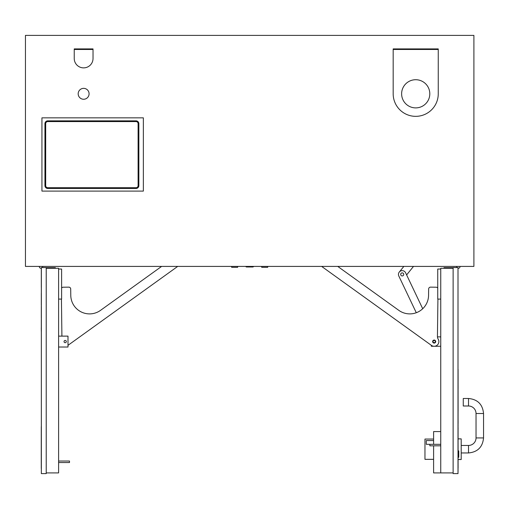 <?xml version="1.0" encoding="UTF-8"?>
<svg xmlns="http://www.w3.org/2000/svg" width="509" height="509" viewBox="0 0 509 509"><rect width="100%" height="100%" fill="white"/><g stroke="black" fill="none" stroke-linecap="round" stroke-linejoin="round"><path stroke-width="0.76" d="M416.286 312.736L398.821 276.024A3.754 3.754 0 0 1 400.602 271.017A3.754 3.754 0 0 1 405.609 272.792L422.712 308.74M402.867 275.783A1.521 1.521 0 0 1 401.187 273.288A1.521 1.521 0 0 1 403.478 273.556A1.521 1.521 0 0 1 402.867 275.783M406.621 274.93L413.512 266.411M403.847 266.411L399.291 272.048M41.305 269.821L41.305 287.458M61.907 336.125L61.436 299.088M177.705 266.411L67.996 345.331M61.608 288.075A1.877 1.877 0 0 1 63.161 287.216L68.798 287.146A1.877 1.877 0 0 1 70.7 288.997L70.776 295.354A18.782 18.782 0 0 0 100.528 310.356L161.62 266.411M58.605 269.032L61.608 269.032L61.608 299.088L58.605 299.088M437.912 299.088L437.435 336.532A4.696 4.696 0 0 0 438.154 339.083A4.696 4.696 0 0 1 431.428 345.388L321.643 266.411M435.405 342.462A1.521 1.521 0 0 1 432.784 342.201A1.521 1.521 0 0 1 434.323 340.063A1.521 1.521 0 0 1 435.405 342.462M337.728 266.411L398.821 310.356A18.782 18.782 0 0 0 428.565 295.354L428.648 288.997A1.877 1.877 0 0 1 430.55 287.146L436.188 287.216A1.877 1.877 0 0 1 437.74 288.075M440.743 299.088L437.74 299.088L437.74 269.032L440.743 269.032M431.352 345.331L431.352 346.273L440.743 346.273M434.171 342.703A1.126 1.126 0 0 0 435.144 341.011A1.126 1.126 0 0 0 433.191 341.011A1.126 1.126 0 0 0 434.171 342.703M41.267 430.659L41.248 454.518M41.267 468.452L41.248 454.645M41.305 465.881L41.267 426.663L41.267 465.881M458.081 388.456L458.1 411.215M458.081 380.821L458.1 388.456M458.081 379.848L458.1 380.821M458.081 458.189L458.1 468.051M458.1 457.197L458.1 458.189M458.081 450.548L458.1 450.891M458.081 449.581L458.1 450.548M458.043 410.585L458.1 423.463M458.043 422.839L458.043 428.171M458.043 428.444L458.1 449.581M458.1 427.827L458.1 428.444M458.081 369.356L458.1 379.848M458.005 471.741L458.043 457.279M458.043 450.891L458.081 410.458M458.081 412.901L458.081 413.283M458.043 471.741L458.081 457.279M458.081 425.155L458.081 425.747M458.081 428.444L458.081 450.891M44.938 185.645L45.689 185.645L45.689 123.662L45.689 185.645L45.689 123.662L44.938 123.662L44.938 185.645A2.819 2.819 0 0 0 47.757 188.464L136.037 188.464A2.819 2.819 0 0 0 138.855 185.645A2.819 2.819 0 0 1 136.037 188.464L136.037 187.713L47.757 187.713L47.757 188.464M138.855 123.662A2.819 2.819 0 0 0 136.037 120.843A2.819 2.819 0 0 1 138.855 123.662L138.104 123.662L138.104 185.645L138.855 185.645L138.855 123.662M47.757 120.843L47.757 121.594L136.037 121.594L136.037 120.843L47.757 120.843A2.819 2.819 0 0 0 44.938 123.662M41.305 293.337L41.305 305.171M41.305 327.669L41.305 319.563M41.305 331.391L41.267 327.669M41.305 318.284L41.305 306.45M41.344 269.446L41.344 333.312M253.806 266.411L245.561 266.487M253.806 266.487L252.941 266.99L246.407 266.99L245.542 266.411M237.652 266.411L237.652 267.314L231.64 267.314L231.64 266.411M237.652 267.314L231.64 267.314M267.702 266.411L267.702 267.314L261.696 267.314L261.696 266.411M267.702 267.314L261.696 267.314M456.662 266.411A1.692 1.692 0 0 0 456.961 267.569M458.005 268.249A1.692 1.692 0 0 0 460.021 266.411M458.005 267.569L458.005 473.618L453.125 473.618L453.125 267.569L458.005 267.569M433.604 440.559L426.281 440.559L426.281 444.319L429.851 444.319L429.851 445.82L440.743 445.82M440.743 431.581L433.604 431.581L433.604 444.319M433.604 445.82L433.604 472.906L453.125 472.906M433.604 459.341L424.964 459.341L424.964 439.057L433.604 439.057M440.743 444.319L429.851 444.319M468.522 405.997L468.522 398.483L463.266 398.483L463.266 405.997L468.522 405.997A7.514 7.514 0 0 1 476.036 413.512L476.036 437.931A7.514 7.514 0 0 1 468.522 445.445L461.199 445.445M458.1 438.873L461.199 438.873L461.199 459.532L458.1 459.532M458.005 450.891L458.755 450.891L458.755 457.279L458.005 457.279M440.743 336.875L437.441 336.875M453.125 267.683L443.963 267.683L443.963 268.281M453.125 268.281L440.743 268.281L440.743 472.906M41.344 268.249A1.692 1.692 0 0 1 39.32 266.411M42.686 266.411A1.692 1.692 0 0 1 42.381 267.569M46.224 268.281L58.605 268.281L58.605 472.906L46.224 472.906M58.605 461.033L69.498 461.033L69.498 462.535L58.605 462.535M65.177 342.703A1.126 1.126 0 0 1 64.198 341.011A1.126 1.126 0 0 1 66.151 341.011A1.126 1.126 0 0 1 65.177 342.703M58.605 336.125L67.996 336.125L67.996 347.023L58.605 347.023M46.224 267.569L41.344 267.569L41.344 473.618L46.224 473.618L46.224 267.569M55.386 268.281L55.386 267.683L46.224 267.683M25.45 266.411L473.898 266.411L473.898 35.382L25.45 35.382L25.45 266.411M438.255 48.909L438.255 93.802A22.542 22.542 0 0 1 415.713 116.345A22.542 22.542 0 0 1 393.177 93.802L393.177 48.909L438.255 48.909M74.238 58.484L74.238 48.909L93.026 48.909L93.026 58.484A9.391 9.391 0 0 1 83.635 67.875A9.391 9.391 0 0 1 74.238 58.484M41.935 191.098L41.935 117.846L143.36 117.846L143.36 191.098L41.935 191.098M429.8 93.802A14.087 14.087 0 0 0 408.67 81.605A14.087 14.087 0 0 0 408.67 106.006A14.087 14.087 0 0 0 429.8 93.802M393.177 49.475L438.255 49.475M74.238 49.475L93.026 49.475M89.081 93.802A5.446 5.446 0 0 1 80.906 98.523A5.446 5.446 0 0 1 80.906 89.088A5.446 5.446 0 0 1 89.081 93.802M136.037 121.594A2.068 2.068 0 0 1 138.104 123.662M138.104 185.645A2.068 2.068 0 0 1 136.037 187.713M45.689 123.662A2.068 2.068 0 0 1 47.757 121.594M47.757 187.713A2.068 2.068 0 0 1 45.689 185.645M468.522 445.445L468.522 452.959L461.199 452.959M476.036 413.512L483.55 413.512C482.659 404.388 477.652 399.374 468.522 398.483M476.036 437.931L483.55 437.931L483.55 413.512M483.55 437.931C482.659 447.055 477.652 452.068 468.522 452.959"/></g></svg>
